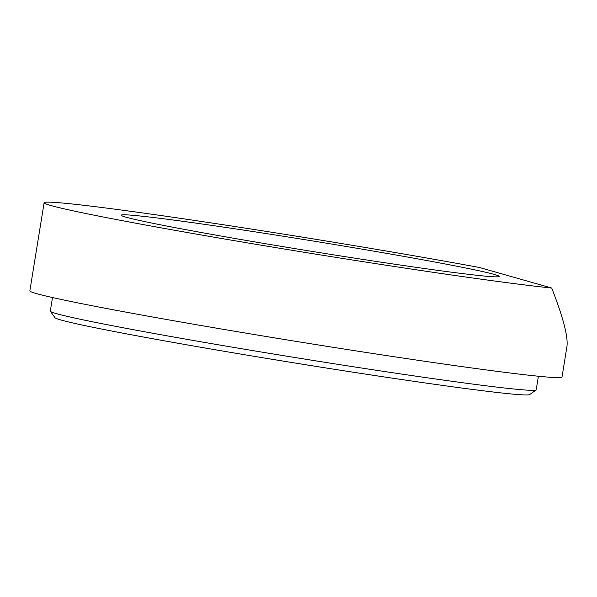 <?xml version="1.0" encoding="UTF-8"?>
<svg xmlns="http://www.w3.org/2000/svg" width="597" height="597" viewBox="0 0 597 597"><rect width="100%" height="100%" fill="white"/><g stroke="black" fill="none" stroke-linecap="round" stroke-linejoin="round"><path stroke-width="0.9" d="M494.42 274.471A191.421 5.209 -170.8 0 1 499.159 276.433A191.421 5.209 -170.8 0 1 309.365 250.964A191.421 5.209 -170.8 0 1 121.243 215.226A191.421 5.209 -170.8 0 1 289.463 237.225A191.421 5.209 -170.8 0 1 494.42 274.471M551.71 288.03C563.255 317.626 568.329 337.201 566.911 346.753L562.008 377.035A269.546 7.328 -170.8 0 1 294.761 341.171A269.546 7.328 -170.8 0 1 29.85 290.843L44.118 202.734A269.546 7.328 -170.8 0 1 197.174 220.815A269.546 7.328 -170.8 0 1 479.361 267.471L551.71 288.03A269.546 7.328 -170.8 0 1 252.449 243.725A269.546 7.328 -170.8 0 1 44.118 202.734M52.506 297.537L50.312 311.112A246.106 6.694 9.2 0 0 50.372 311.306A246.106 6.694 9.2 0 0 56.394 313.634A246.106 6.694 9.2 0 0 316.626 360.991A246.106 6.694 9.2 0 0 536.076 389.968A246.106 6.694 9.2 0 0 536.196 389.804L538.397 376.237M50.372 311.306L54.991 317.701A240.531 6.545 9.2 0 0 60.872 319.977A240.531 6.545 9.2 0 0 315.201 366.26A240.531 6.545 9.2 0 0 529.681 394.58L536.076 389.968"/></g></svg>
